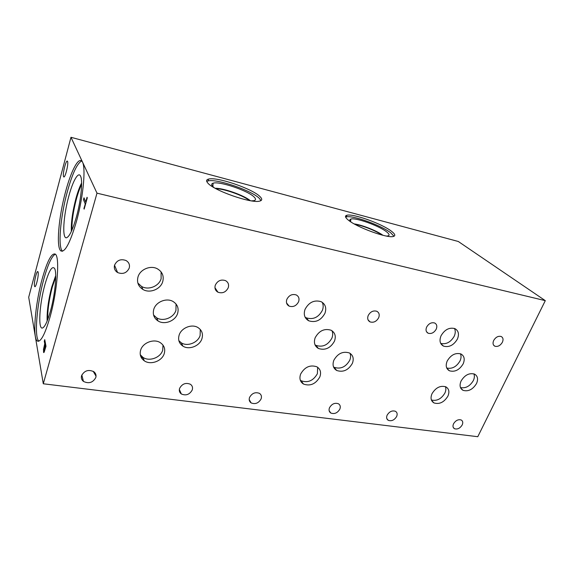 <?xml version="1.0" encoding="UTF-8"?>
<svg xmlns="http://www.w3.org/2000/svg" width="574" height="574" viewBox="0 0 574 574"><rect width="100%" height="100%" fill="white"/><g stroke="black" fill="none" stroke-linecap="round" stroke-linejoin="round"><path stroke-width="0.86" d="M43.287 383.776L28.7 297.239L70.975 137.294L458.296 241.489L545.3 300.654L96.992 193.158L43.287 383.776L477.776 436.706L545.3 300.654M83.481 199.63L83.991 197.793L85.741 202.005L87.047 197.284L87.291 197.851L84.148 209.144L85.217 203.87L83.481 199.63L84.055 197.937M85.217 203.87L83.574 199.652M83.912 208.563L85.318 203.892M84.184 209.022L84.012 208.584M85.741 202.005L87.112 197.427M44.363 350.449L45.489 347.162L44.894 344.472L43.925 350.298L44.449 350.463L45.489 347.162M45.396 347.148L44.894 344.472M43.696 352.594L43.48 349.451L44.75 343.718L44.291 341.25L44.743 339.621L45.999 346.287L44.162 352.192L43.696 352.594L43.545 352.041L43.574 349.466L44.844 343.726L44.377 341.265L44.779 339.822M70.975 137.294L96.992 193.158M38.142 272.198C38.924 275.154 35.961 287.839 34.777 286.634L34.483 285.981C33.744 282.896 36.664 270.411 37.855 271.595L38.142 272.198M67.56 161.409C68.758 163.662 65.034 178.571 63.714 176.864L63.535 176.57C62.401 174.166 66.075 159.5 67.409 161.165L67.56 161.409M50.031 317.013C45.088 334.011 40.919 342.039 37.54 341.107C32.273 338.99 35.05 304.801 42.053 279.402C47.039 261.486 51.402 253.034 55.14 254.045C60.055 256.018 57.486 290.781 50.031 317.013M76.364 221.715C70.15 242.788 65.005 252.531 60.937 250.938C55.972 247.86 58.62 217.087 65.58 191.666C70.853 171.726 78.057 157.391 81.673 161.064C86.301 164.157 83.754 195.605 76.364 221.715M93.203 371.306L96.037 376.178M345.62 217.13L346.273 216.915C352.501 214.985 381.574 225.474 390.908 232.972L393.986 236.266M348.045 219.864C345.074 217.359 344.701 215.817 346.926 215.25C353.146 213.363 382.234 223.867 391.59 231.336C395.142 234.092 395.73 235.799 393.362 236.466C387.428 238.547 356.311 227.161 348.045 219.864M351.188 222.109C349.537 220.502 349.43 219.49 350.865 219.053C355.507 217.324 379.163 225.819 386.596 231.846C389.445 234.092 389.832 235.462 387.78 235.95L386.438 236.058M354.201 223.91C361.771 224.814 376.831 230.77 382.98 235.304M354.976 224.341C362.395 225.431 375.948 230.798 382.119 235.089M206.74 181.434L208.003 180.939C216.463 178.392 252.244 190.697 259.484 198.532L260.969 200.613M207.688 182.898C206.001 180.918 206.31 179.64 208.613 179.074C217.058 176.591 252.869 188.911 260.122 196.71C262.383 198.97 262.246 200.434 259.713 201.094C251.771 203.842 213.341 190.468 207.688 182.898M214.181 187.705L212.588 186.249C211.254 184.699 211.426 183.68 213.09 183.185C219.39 180.903 248.592 190.869 254.289 197.176C256.097 199.027 255.896 200.204 253.694 200.699L251.448 200.864M215.178 188.272C223.458 188.035 244.079 195.339 250.329 200.685M215.2 188.279C223.48 188.057 244.043 195.339 250.307 200.678M215.917 188.674C224.219 188.753 243.046 195.418 249.511 200.534M62.552 251.197C57.68 247.703 60.327 217.223 67.237 192.053C72.331 173.685 77.131 163.339 81.637 161.021M76.364 217.116C72.697 229.808 69.425 236.689 66.534 237.751C61.935 239.085 63.362 215.759 68.772 196.279C72.898 180.702 78.602 170.787 80.704 176.462C82.929 181.319 80.898 200.993 76.364 217.116M71.355 231.415C70.989 222.525 72.518 211.548 75.933 198.482C77.727 191.974 79.621 186.815 81.608 183.02M71.37 231.387C71.011 222.497 72.539 211.526 75.947 198.489C77.734 191.996 79.621 186.851 81.608 183.056M81.616 184.419C79.8 188.1 78.093 192.878 76.471 198.748C73.271 210.938 71.75 221.406 71.915 230.16M47.685 319.675C47.563 310.218 49.084 299.398 52.263 287.215L55.714 277.027M38.91 341.135C34.002 337.756 36.836 304.457 43.667 279.696C47.807 264.679 51.689 256.169 55.312 254.182M50.455 311.072C47.549 321.225 44.93 326.857 42.598 327.962C37.891 330.1 39.419 304.313 44.815 284.998C48.84 270.906 52.105 265.41 54.616 268.503C57.142 272.758 55.075 294.706 50.455 311.072M47.147 321.031C46.824 311.402 48.36 300.044 51.753 286.943L55.707 275.585M47.154 321.002C46.838 311.381 48.374 300.023 51.768 286.943L55.707 275.613M143.156 357.975L141.498 357.954M142.603 357.121L141.039 357.107M300.317 380.21L301.135 380.756C307.879 383.116 313.296 380.77 317.386 373.717L317.666 367.295M453.532 423.813C455.691 420.398 458.267 419.128 461.252 420.003C462.852 421.022 463.168 422.665 462.199 424.939C460.025 428.348 457.449 429.61 454.464 428.713C452.886 427.702 452.577 426.073 453.532 423.813M426.59 327.173C428.692 323.549 431.383 322.158 434.661 322.997C436.821 324.202 437.352 326.233 436.254 329.096C434.138 332.719 431.433 334.097 428.154 333.229C426.037 332.03 425.513 330.014 426.59 327.173M329.483 407.77C331.815 403.859 334.814 402.532 338.473 403.773C340.267 404.971 340.726 406.744 339.851 409.111C337.505 413.015 334.498 414.328 330.832 413.05C329.081 411.867 328.637 410.109 329.483 407.77M286.828 299.391C289.045 295.215 292.195 293.737 296.27 294.95C298.796 296.399 299.578 298.659 298.602 301.73C296.356 305.906 293.192 307.37 289.109 306.107C286.641 304.665 285.881 302.426 286.828 299.391M368.185 315.564C370.338 311.718 373.208 310.283 376.802 311.266C379.12 312.572 379.758 314.696 378.711 317.652C376.537 321.505 373.652 322.918 370.051 321.899C367.783 320.608 367.159 318.491 368.185 315.564M249.554 397.423C252.008 393.168 255.315 391.812 259.477 393.369C261.357 394.682 261.895 396.526 261.098 398.923C258.616 403.185 255.294 404.512 251.132 402.919C249.303 401.621 248.779 399.784 249.554 397.423M493.669 340.511C495.714 337.125 498.203 335.783 501.145 336.486C503.118 337.577 503.534 339.499 502.394 342.24C500.334 345.627 497.837 346.954 494.896 346.23C492.958 345.146 492.549 343.238 493.669 340.511M387.106 415.224C389.351 411.551 392.142 410.245 395.479 411.3C397.194 412.412 397.581 414.134 396.663 416.459C394.403 420.125 391.597 421.424 388.268 420.333C386.589 419.235 386.202 417.528 387.106 415.224M446.73 367.999C452.082 369.168 456.517 366.808 460.018 360.924C461.216 358.269 461.36 355.88 460.434 353.763M447.203 361.017C450.891 354.876 455.462 352.522 460.908 353.95C464.309 355.909 465.062 359.209 463.182 363.83C459.451 369.972 454.859 372.289 449.413 370.782C446.12 368.838 445.381 365.588 447.203 361.017M460.477 387.558C465.643 388.562 469.927 386.237 473.349 380.569C474.497 378.087 474.684 375.848 473.909 373.853M461.08 381.014C464.768 375.001 469.252 372.698 474.533 374.104C477.712 375.984 478.372 379.12 476.52 383.532C472.789 389.545 468.291 391.812 463.017 390.327C459.932 388.476 459.286 385.369 461.08 381.014M315.018 344.823L315.915 345.369C322.617 347.535 327.941 345.118 331.901 338.115C332.942 335.446 332.963 332.977 331.951 330.717M315.169 337.742C319.087 330.71 324.41 328.206 331.133 330.251C335.065 332.597 336.177 336.228 334.484 341.143C330.495 348.188 325.128 350.628 318.398 348.468C314.624 346.151 313.555 342.57 315.169 337.742M333.544 366.951L334.133 367.303C340.59 369.419 345.799 367.051 349.767 360.207C350.779 357.71 350.85 355.399 349.982 353.275M333.831 360.293C337.763 353.419 342.972 350.979 349.458 352.981C353.096 355.213 354.079 358.657 352.4 363.313C348.404 370.194 343.166 372.583 336.673 370.474C333.171 368.271 332.224 364.877 333.831 360.293M153.567 314.997L156.573 317.752C163.002 321.928 173.743 317.766 175.945 310.326L176.053 304.019M153.796 309.278C155.913 301.831 166.603 297.554 173.068 301.508C177.495 304.363 179.009 308.353 177.596 313.476C175.379 320.966 164.559 325.164 158.087 320.981C153.911 318.168 152.483 314.272 153.796 309.278M178.858 340.691L181.269 342.814C187.354 346.861 197.879 342.771 200.111 335.553L200.29 329.462M179.138 335.094C181.298 327.869 191.795 323.664 197.908 327.524C201.983 330.208 203.311 333.975 201.897 338.803C199.644 346.057 189.047 350.197 182.927 346.136C179.074 343.489 177.811 339.808 179.138 335.094M137.868 283.068L141.513 286.412C148.257 290.544 158.955 286.318 161.115 278.727L161.093 271.882M138.004 276.912C140.085 269.321 150.697 264.973 157.477 268.862C162.399 271.875 164.135 276.159 162.7 281.712C160.512 289.353 149.742 293.623 142.94 289.468C138.312 286.498 136.669 282.308 138.004 276.912M140.278 354.725L142.89 357.322C149.14 361.857 160.505 357.753 162.693 350.255L163.002 345.125M140.652 350.118C142.761 342.606 154.097 338.395 160.383 342.714C164.236 345.426 165.513 349.071 164.214 353.649C162.012 361.19 150.56 365.337 144.275 360.795C140.652 358.133 139.446 354.574 140.652 350.118M305.067 317.113L306.229 317.817C313.095 319.948 318.477 317.465 322.373 310.355C323.492 307.427 323.435 304.737 322.208 302.283M305.024 309.386C308.884 302.254 314.251 299.685 321.139 301.68C325.429 304.134 326.699 307.994 324.956 313.261C321.017 320.414 315.6 322.925 308.697 320.787C304.593 318.362 303.366 314.559 305.024 309.386M300.64 374.076C304.694 366.994 310.111 364.569 316.891 366.808C320.428 369.075 321.411 372.454 319.826 376.946C315.707 384.042 310.254 386.41 303.474 384.049C300.08 381.818 299.14 378.488 300.64 374.076M440.696 343.388C446.185 344.637 450.69 342.24 454.228 336.213C455.512 333.307 455.591 330.717 454.479 328.45M441.011 335.826C444.663 329.605 449.277 327.194 454.845 328.593C458.511 330.638 459.372 334.111 457.428 339.019C453.718 345.247 449.083 347.614 443.523 346.129C439.971 344.113 439.139 340.676 441.011 335.826M431.397 399.992C436.807 401.291 441.298 398.987 444.886 393.068C445.955 390.715 446.134 388.576 445.431 386.639M431.985 393.75C435.759 387.579 440.387 385.276 445.869 386.84C448.997 388.741 449.679 391.841 447.907 396.132C444.089 402.295 439.44 404.562 433.966 402.926C430.938 401.047 430.278 397.983 431.985 393.75M179.605 388.354C182.188 383.755 185.797 382.399 190.439 384.286C192.362 385.699 192.957 387.594 192.233 389.983C189.614 394.589 185.983 395.916 181.348 393.979C179.483 392.58 178.901 390.707 179.605 388.354M114.563 265.145C116.96 260.187 120.798 258.652 126.072 260.539C128.956 262.325 130.004 264.829 129.229 268.058C126.782 273.037 122.908 274.537 117.613 272.557C114.836 270.784 113.817 268.316 114.563 265.145M215.3 285.17C217.582 280.693 220.997 279.179 225.539 280.629C228.237 282.221 229.134 284.589 228.237 287.739C225.912 292.231 222.475 293.716 217.926 292.202C215.307 290.623 214.432 288.277 215.3 285.17M81.573 375.69C84.385 370.574 88.475 369.247 93.842 371.715C95.765 373.251 96.418 375.195 95.801 377.534C92.938 382.664 88.826 383.956 83.452 381.416C81.601 379.895 80.977 377.993 81.573 375.69M346.926 215.25L346.273 216.915M350.571 221.464L350.865 219.053M208.613 179.074L208.003 180.939M212.868 186.55L213.09 183.185M60.937 250.938L62.408 251.233M37.54 341.107L38.523 341.25M301.637 381.473L301.35 382.198M453.259 427.422L454.464 428.713M426.511 331.715L428.154 333.229M329.146 410.719L330.832 413.05M286.57 302.979L289.109 306.107M368.056 319.854L370.051 321.899M249.188 399.561L251.132 402.919M493.604 345.153L494.896 346.23M386.797 418.561L388.268 420.333M446.924 368.393L449.413 370.782M460.728 388.11L463.017 390.327M315.915 345.369L318.398 348.468M334.133 367.303L336.673 370.474M156.573 317.752L158.087 320.981M181.269 342.814L182.927 346.136M141.513 286.412L142.94 289.468M142.89 357.322L144.275 360.795M306.229 317.817L308.697 320.787M301.135 380.756L303.474 384.049M440.839 343.668L443.523 346.129M431.555 400.387L433.966 402.926M179.332 389.481L181.348 393.979M114.535 265.253L117.613 272.557M214.956 287.689L217.926 292.202M81.824 375.001L83.452 381.416"/></g></svg>

